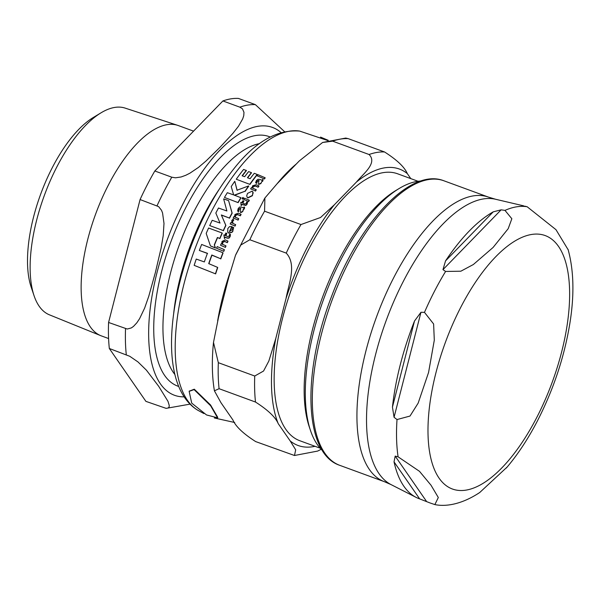 <?xml version="1.0" encoding="UTF-8"?>
<svg xmlns="http://www.w3.org/2000/svg" width="603" height="603" viewBox="0 0 603 603"><rect width="100%" height="100%" fill="white"/><g stroke="black" fill="none" stroke-linecap="round" stroke-linejoin="round"><path stroke-width="0.9" d="M194.091 389.606L189.146 391.362L191.716 403.128L206.52 414.947L217.57 417.826L210.643 405.774L194.091 389.606M320.555 137.107L328.318 140.348M259.893 179.415L257.896 179.31L256.373 180.629L255.582 182.815L256.584 183.244L257.164 181.088L258.793 180.418L258.581 184.254L260.775 183.357L263.096 179.717L262.531 179.46L261.89 180.289L259.893 179.415M233.549 227.474L232.637 227.075L231.974 229.879L229.404 231.56A149.265 63.059 -69.9 0 1 231.793 226.57L229.532 226.607L227.806 228.582L227.715 232.193L228.643 232.931C231.552 232.57 232.924 231.756 232.75 230.482L233.678 227.67L232.879 230.678C233.09 231.884 231.718 232.705 228.771 233.12L227.783 232.283M241.486 207.078L239.549 207.063L238.185 208.608L237.582 211.065L238.584 211.495L238.984 209.075L240.499 208.246L240.582 212.512L242.632 211.404L244.592 207.228L244.027 206.98L243.476 207.937L241.486 207.078M252.122 191.174L247.554 193.382L246.695 195.749L247.207 197.339L247.795 197.731L252.295 195.508L253.185 192.839L252.122 191.174M208.593 228.017A150.29 63.488 110.1 0 0 206.196 233.429L210.424 245.911L215.346 247.825L214.299 244.886A150.441 63.556 -69.9 0 1 217.404 237.484L219.748 238.419A150.2 63.451 -69.9 0 1 222.145 233.007L208.593 228.017M215.49 273.679A148.753 62.84 -69.9 0 1 217.577 267.378L217.721 267.581A148.285 62.644 110.1 0 0 215.633 273.883L194.158 265.358L215.633 273.883M217.577 267.378L208.713 263.624A150.32 63.503 -69.9 0 1 211.804 255.001L220.653 258.747A148.753 62.84 -69.9 0 1 222.944 252.747L201.636 244.456A150.29 63.488 110.1 0 0 199.344 250.449L207.432 253.305A150.622 63.632 110.1 0 0 204.342 261.928L196.254 259.071A150.29 63.488 110.1 0 0 194.158 265.358M199.344 250.449L207.568 253.501M211.804 255.001L211.939 255.197A149.861 63.307 110.1 0 0 208.894 263.699M220.653 258.747L211.939 255.197M222.944 252.747L223.08 252.943A148.285 62.644 110.1 0 0 220.796 258.943M217.404 237.484L217.532 237.68A149.981 63.36 110.1 0 0 214.427 245.082L215.482 248.021L210.424 245.911M219.748 238.419L217.532 237.68M222.145 233.007L222.281 233.203A149.732 63.255 110.1 0 0 219.876 238.615M224.459 197.437L238.14 202.623L224.459 197.437A150.29 63.488 110.1 0 1 227.323 192.696L233.663 194.905L231.228 186.576A150.29 63.488 110.1 0 1 234.801 181.284L237.152 190.42M238.012 202.427A150.2 63.451 -69.9 0 1 240.876 197.694L241.012 197.882A149.732 63.255 110.1 0 0 238.14 202.623M240.876 197.694L234.288 195.138L245.006 191.226L234.424 195.327M245.006 191.226A150.2 63.451 -69.9 0 1 248.594 185.935L248.73 186.131A149.732 63.255 110.1 0 0 245.142 191.422M248.594 185.935L237.024 190.224L234.801 181.284M252.928 191.86L252.431 195.704L247.923 197.927L247.102 197.219M236.255 179.219L249.944 184.412L236.255 179.219A150.29 63.488 110.1 0 1 243.604 169.443L246.446 170.551A150.079 63.398 110.1 0 0 242.331 175.88M249.808 184.217A150.2 63.451 -69.9 0 1 257.164 174.44L254.3 173.295A150.486 63.571 110.1 0 0 250.094 178.744L247.456 177.734A150.629 63.632 -69.9 0 1 251.383 172.624L248.602 171.599A150.644 63.639 110.1 0 0 244.675 176.709L242.105 175.797A150.539 63.594 -69.9 0 1 246.31 170.355M257.164 174.44L257.3 174.644A149.732 63.255 110.1 0 0 249.944 184.412M251.383 172.624L251.519 172.827A150.162 63.436 110.1 0 0 247.675 177.817M243.175 209.422L242.768 211.593L240.718 212.701M240.876 208.54L239.112 209.264L238.72 211.683L237.582 211.065M244.592 207.228L244.351 208.849L243.311 209.618M231.793 226.57L231.921 226.758A148.798 62.855 110.1 0 0 229.6 231.612M227.859 241.027L225.168 239.851L222.002 241.471L221.731 243.996L221.15 243.755A149.732 63.255 110.1 0 0 220.525 245.27L225.205 247.29A148.737 62.833 -69.9 0 1 225.839 245.775L222.469 244.313L222.567 242.255L224.542 241.313L227.233 242.489A148.737 62.833 -69.9 0 1 227.859 241.027L227.994 241.223A148.27 62.637 110.1 0 0 227.361 242.677L224.678 241.509L222.703 242.451L222.605 244.509M225.205 247.29L220.525 245.27M225.839 245.775L225.974 245.971A148.27 62.637 110.1 0 0 225.341 247.486M263.096 179.717L262.75 181.171L261.619 181.812L260.918 183.561L258.717 184.458M255.582 182.815L256.584 183.244M259.177 180.727L257.3 181.292L256.727 183.448M253.109 186.493L255.295 185.86L257.986 187.036A148.737 62.833 -69.9 0 1 258.83 185.875L256.124 184.691L252.604 185.792L252.024 187.88L251.443 187.631A149.732 63.255 110.1 0 0 250.607 188.845L255.295 190.872A148.737 62.833 -69.9 0 1 256.132 189.659L252.763 188.189L253.109 186.493L252.898 188.392M250.607 188.845L255.295 190.872M256.132 189.659L256.275 189.862A148.27 62.637 110.1 0 0 255.431 191.068M258.83 185.875L258.966 186.078A148.27 62.637 110.1 0 0 258.129 187.239L255.431 186.056L253.245 186.689M240.944 214.291L238.253 213.115L234.929 214.51L234.514 216.839L233.941 216.59A149.732 63.255 110.1 0 0 233.218 217.969L237.891 219.989A148.737 62.833 -69.9 0 1 238.615 218.61L235.253 217.148L235.464 215.256L237.529 214.449L240.22 215.618A148.737 62.833 -69.9 0 1 240.944 214.291L241.072 214.48A148.27 62.637 110.1 0 0 240.348 215.806L237.665 214.638L235.6 215.444L235.389 217.344M238.615 218.61L238.75 218.799A148.27 62.637 110.1 0 0 238.027 220.178M233.218 217.969L237.891 219.989M240.785 202.299L241.147 205.457A149.582 63.187 -69.9 0 1 241.811 204.327L245.715 205.284L246.966 203.995L247.622 202.269L246.755 201.884L246.22 203.467L244.863 204.033L242.564 203.045A149.582 63.187 -69.9 0 1 243.793 201.025L242.964 200.671A149.732 63.255 110.1 0 0 241.743 202.698L240.785 202.299M247.622 202.269L247.094 204.191L245.851 205.472L241.939 204.515A149.114 62.991 110.1 0 0 241.275 205.646L241.049 205.412M243.793 201.025L243.921 201.214A149.114 62.991 110.1 0 0 242.768 203.128M226.69 233.346L225.861 232.999A149.732 63.255 110.1 0 0 224.821 235.291L223.871 234.891L224.444 238.351A149.582 63.187 -69.9 0 1 225.002 237.077L227.075 237.966L228.861 237.959L229.977 236.482L230.489 234.552L229.622 234.168L229.215 235.939L227.942 236.617L225.65 235.637A149.582 63.187 -69.9 0 1 226.69 233.346L226.818 233.534A149.114 62.991 110.1 0 0 225.831 235.713M230.489 234.552L230.112 236.678L228.997 238.155L227.21 238.162L225.138 237.273A149.114 62.991 110.1 0 0 224.572 238.547L224.346 238.313M257.074 175.782L264.167 178.827A148.737 62.833 -69.9 0 1 265.049 177.719L257.948 174.674A150.102 63.413 110.1 0 0 257.074 175.782L264.167 178.827M265.049 177.719L265.192 177.93A148.27 62.637 110.1 0 0 264.31 179.031M217.186 246.589A150.102 63.413 110.1 0 0 216.522 248.24L223.607 251.255A148.737 62.833 -69.9 0 1 224.263 249.604L217.186 246.589M224.263 249.604L224.399 249.8A148.27 62.637 110.1 0 0 223.743 251.451M216.522 248.24L223.607 251.255M243.74 199.412L248.421 201.432A148.737 62.833 -69.9 0 1 249.197 200.181L244.516 198.161A149.732 63.255 110.1 0 0 243.74 199.412L248.421 201.432M249.197 200.181L249.333 200.377A148.27 62.637 110.1 0 0 248.557 201.628M235.547 224.58L233.075 223.509L232.472 221.256L233.602 220.125L233.165 219.062L231.808 220.457L231.921 223.012L230.866 222.567A149.732 63.255 110.1 0 0 230.173 223.954L234.853 225.967A148.737 62.833 -69.9 0 1 235.547 224.58L235.675 224.776A148.27 62.637 110.1 0 0 234.989 226.163M233.165 219.062L233.738 220.314L232.6 221.444L232.6 223.155M230.173 223.954L234.853 225.967M233.075 223.509L232.532 223.065M242.187 197.98L242.263 198.93L243.258 198.425L243.182 197.452L242.187 197.98M243.318 197.648L243.393 198.613L242.398 199.126L242.316 198.168M223.645 198.892L226.894 210.99L218.49 208.012A150.29 63.488 110.1 0 0 215.829 213.055L220.012 223.057L212.211 220.299A150.29 63.488 110.1 0 0 209.716 225.575L223.268 230.565A150.2 63.451 -69.9 0 1 225.763 225.296L221.354 214.962L229.389 218.045A150.2 63.451 -69.9 0 1 232.042 213.002L228.575 200.595L223.645 198.892M223.268 230.565L209.716 225.575M225.763 225.296L225.891 225.484A149.732 63.255 110.1 0 0 223.396 230.753M221.354 214.962L225.891 225.484M229.389 218.045L221.482 215.15M232.042 213.002L232.17 213.191A149.732 63.255 110.1 0 0 229.517 218.233M228.575 200.595L232.17 213.191M189.252 391.159L194.294 389.199L210.553 404.975L217.781 417.419L217.57 417.826M418.045 181.277L397.663 173.807A142.15 60.051 110.1 0 0 300.023 267.574A142.15 60.051 110.1 0 0 285.784 429.283A142.15 60.051 110.1 0 0 299.849 440.748L320.231 448.21M421.007 180.998A145.677 61.536 110.1 0 0 399.186 188.49L395.764 190.563A142.15 60.051 110.1 0 0 322.386 297.611A142.15 60.051 110.1 0 0 309.226 426.728L310.5 430.519A145.677 61.536 110.1 0 0 317.238 444.411A145.677 61.536 110.1 0 0 322.319 450.335M345.753 138.064L348.15 138.63A159.478 67.37 110.1 0 0 332.66 141.17L322.59 142.481L299.292 160.926L277.056 183.794L264.905 197.995L264.566 211.201A159.478 67.37 110.1 0 0 249.83 239.76L240.823 245.014L235.487 255.348L228.778 277.327L218.497 317.464L213.492 342.421L218.324 362.682A159.478 67.37 110.1 0 0 219.077 388.701L214.412 390.812L220.954 402.683L232.901 419.952C235.645 426.434 243.235 433.647 255.664 441.584L294.475 455.499L295.696 449.83L290.194 440.944A147.207 62.184 110.1 0 0 315.03 446.31M218.324 362.682L254.737 376.023L263.556 371.033L268.84 361.039L275.79 338.456A147.207 62.184 110.1 0 0 278.247 423.675C275.503 417.193 267.92 409.987 255.491 402.043L219.077 388.701M264.566 211.201L300.98 224.542L320.57 217.487L334.348 204.786A147.207 62.184 110.1 0 0 286.071 298.319C288.528 284.39 297.075 264.785 286.244 253.102L249.83 239.76M348.15 138.63L384.563 151.971C396.985 159.916 404.575 167.121 407.319 173.604A147.207 62.184 110.1 0 0 356.584 181.918C363.066 173.822 377.81 163.157 369.066 154.511L332.66 141.17M321.233 449.28L317.63 451.082L294.46 455.499M410.786 178.616L407.319 173.604M356.584 181.918L334.348 204.786M286.071 298.319L275.79 338.456M278.247 423.675L290.194 440.944M399.186 188.49A145.677 61.536 110.1 0 0 323.992 298.199A145.677 61.536 110.1 0 0 310.5 430.519M420.969 312.271L424.482 312.362L433.61 323.969L434.303 340.167L428.56 372.481L418.173 403.098L410.01 416.055L397.015 419.552L394.06 417.276L392.447 407.093A155.529 65.704 -69.9 0 1 414.51 321.007L420.969 312.271L394.06 417.276M501.131 209.829L504.975 210.387L511.849 218.738L508.201 228.673L493.096 247.449L473.347 264.529L460.843 271.207L445.594 271.456L442.971 269.647L445.534 260.903A155.529 65.704 -69.9 0 1 493.216 211.857L501.131 209.829L442.971 269.647M568.199 249.846L555.974 229.668L527.158 206.754L524.685 206.143M477.553 493.932L479.732 492.508L507.213 466.978M429.992 502.94L419.65 498.892A155.529 65.704 -69.9 0 1 416.145 497.392A155.529 65.704 -69.9 0 1 394.03 461.853L395.184 456.109L398.086 456.825L419.492 471.327L431.024 485.227L438.313 497.513L434.869 504.583L429.992 502.94M34.054 295.689L31.145 287.043A102.043 43.107 -69.9 0 1 52.31 167.611A102.043 43.107 -69.9 0 1 93.269 117.51L101.078 112.791A110.085 46.506 110.1 0 0 44.253 195.696A110.085 46.506 110.1 0 0 34.054 295.689A110.085 46.506 110.1 0 0 49.408 314.819L100.731 335.645A111.985 47.305 110.1 0 0 101.372 335.894L108.585 338.539M193.555 131.137L178.428 125.597A111.985 47.305 110.1 0 0 177.779 125.371A111.985 47.305 110.1 0 0 108.336 185.113A111.985 47.305 110.1 0 0 100.731 335.645M154.82 170.988L222.906 100.95L239.873 107.168L242.504 108.887L243.974 112.339L243.763 115.633L242.708 118.889L238.524 126.185L232.788 133.482L219.944 147.358L206.143 160.888L198.402 167.453L189.937 173.174L185.762 175.285L181.141 176.965L175.496 177.81L171.78 177.199L154.82 170.988A159.478 67.37 110.1 0 0 140.077 199.548L158.619 206.618L161.498 210.281L162.561 212.972L163.993 223.434L163.209 235.637L161.091 248.165L155.408 272.398L148.768 296.269L144.645 308.065L139.579 318.701L136.806 322.846L133.489 326.404L131.348 327.919L127.248 329.027L108.578 322.462A159.478 67.37 110.1 0 0 109.324 348.489L129.758 356.283L137.936 361.898L146.439 370.197L158.702 386.319L167.996 401.357L169.255 405.487L169.096 406.942L168.199 408.012L166.111 408.359L190.005 404.146M284.533 131.635L255.363 104.628L238.396 98.417A159.478 67.37 110.1 0 0 222.906 100.95M166.111 408.359L145.911 401.372L109.324 348.489M108.578 322.462L140.077 199.548M177.779 125.371L125.153 108.11A110.085 46.506 110.1 0 0 101.078 112.791M219.1 189.455A128.808 54.413 110.1 0 0 173.679 313.432M327.731 140.537L299.721 131.1A149.047 62.968 110.1 0 0 194.287 250.742A149.047 62.968 110.1 0 0 197.55 410.093M296.337 163.963A144.207 60.918 110.1 0 0 277.086 183.764M230.142 272.126A144.207 60.918 110.1 0 0 217.653 320.781M254.737 376.023A159.478 67.37 110.1 0 0 255.491 402.043M300.98 224.542A159.478 67.37 110.1 0 0 286.244 253.102M384.563 151.971A159.478 67.37 110.1 0 0 369.066 154.511M392.447 407.093L414.51 321.007M445.534 260.903L493.216 211.857M445.594 271.456A156.283 66.021 110.1 0 0 434.529 291.166A156.283 66.021 110.1 0 0 424.482 312.362M416.145 497.392L391.015 484.578A152.137 64.272 -69.9 0 1 403.482 281.051A152.137 64.272 -69.9 0 1 495.568 199.254L523.736 205.872M527.158 206.754A156.283 66.021 110.1 0 0 504.975 210.387M397.015 419.552A156.283 66.021 110.1 0 0 398.086 456.825M536.874 417.253A134.944 57.006 110.1 0 0 531.59 234.469A134.944 57.006 110.1 0 0 428.047 435.08A134.944 57.006 110.1 0 0 536.874 417.253M426.434 501.281L395.184 456.109M419.65 498.892L394.03 461.853M495.568 199.254L488.558 197.151A151.504 64.001 110.1 0 0 393.729 277.666A151.504 64.001 110.1 0 0 384.307 481.654L391.015 484.578M384.307 481.654L339.7 465.312A151.504 64.001 -69.9 0 1 349.122 261.325A151.504 64.001 -69.9 0 1 443.951 180.802L488.558 197.151M270.136 136.987A132.864 56.132 110.1 0 0 178.405 223.155A132.864 56.132 110.1 0 0 164.611 375.413A132.864 56.132 110.1 0 0 178.729 386.455M174.938 374.569A126.803 53.569 -69.9 0 1 173.332 372.42A126.803 53.569 -69.9 0 1 180.169 242.564A126.803 53.569 -69.9 0 1 259.569 143.612M280.99 132.539A142.609 60.247 110.1 0 0 183.274 203.264A142.609 60.247 110.1 0 0 184.134 396.864M171.78 177.199A159.478 67.37 110.1 0 0 164.167 191.128A159.478 67.37 110.1 0 0 157.044 205.766M125.537 328.68A159.478 67.37 110.1 0 0 126.291 354.7M255.363 104.628A159.478 67.37 110.1 0 0 239.873 107.168M299.721 131.1C276.679 129.238 254.36 142.27 232.758 170.197C215.422 192.312 201.04 218.957 189.613 250.147C165.094 318.595 163.443 389.025 197.498 410.063L203.904 413.575M214.374 417.985L234.688 422.499M189.35 390.955L189.146 391.362M213.492 342.421C211.691 360.33 212 376.46 214.412 390.812M264.702 198.312L235.781 254.609M345.768 138.064L322.59 142.474M506.309 468.049C517.781 454.579 528.236 438.698 537.68 420.404C553.592 389.206 564.31 356.953 569.82 323.638C574.455 295.146 573.868 270.385 568.056 249.356M434.869 504.583C444.728 506.686 460.767 505.088 479.724 492.5M339.7 465.312C303.859 453.531 301.99 372.925 331.394 296.864C358.853 222.959 410.085 167.235 443.951 180.802"/></g></svg>
